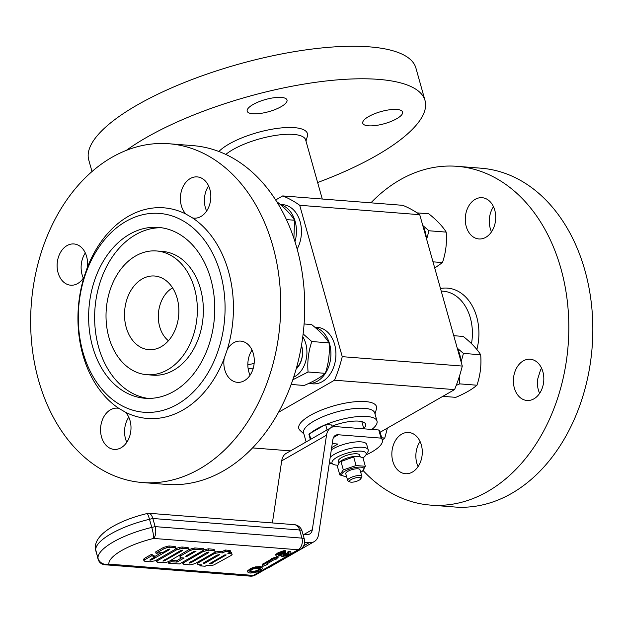 <?xml version="1.0" encoding="UTF-8"?>
<svg xmlns="http://www.w3.org/2000/svg" width="623" height="623" viewBox="0 0 623 623"><rect width="100%" height="100%" fill="white"/><g stroke="black" fill="none" stroke-linecap="round" stroke-linejoin="round"><path stroke-width="0.93" d="M280.521 204.726A28.37 20.824 94.5 0 1 294.975 241.708M314.997 327.371A28.37 20.824 94.5 0 1 330.673 358.202A28.37 20.824 94.5 0 1 308.549 383.503M460.841 360.912A28.37 20.824 -85.5 0 0 457.243 348.101M331.654 447.625L337.923 444.035L332.261 443.592M329.31 463.263L331.467 463.434M304.663 542.314L309.21 542.672A20.684 12.561 60.2 0 0 314.163 541.644A20.684 12.561 60.2 0 0 318.672 534.137L332.853 439.651A11.821 7.18 -119.8 0 1 335.431 435.352A11.821 7.18 -119.8 0 1 338.266 434.768L381.066 438.125A36.936 11.23 -15.7 0 1 382.343 440.04A36.936 11.23 -15.7 0 1 365.865 455.024M330.206 457.274A20.684 6.292 -15.7 0 1 351.816 448.155A20.684 6.292 -15.7 0 1 368.216 449.861L366.698 444.44A20.684 6.292 164.3 0 0 352.704 442.322A20.684 6.292 164.3 0 0 331.327 449.822M382.343 440.04L380.053 431.91A36.936 11.23 164.3 0 0 378.784 429.995L335.976 426.638A20.684 12.561 60.2 0 0 331.023 427.666A20.684 12.561 60.2 0 0 326.514 435.173L312.325 529.659A11.821 7.18 -119.8 0 1 309.756 533.958A11.821 7.18 -119.8 0 1 306.921 534.542L302.949 534.23M378.784 429.995L381.066 438.125M324.575 425.096A36.936 11.23 164.3 0 0 310.316 433.273L325.588 424.512L331.592 424.987L332.191 427.121M177.399 404.296A99.735 73.21 -85.5 0 0 207 243.78A99.735 73.21 -85.5 0 0 87.072 269.938A99.735 73.21 -85.5 0 0 96.378 381.883A99.735 73.21 -85.5 0 0 177.399 404.296M129.6 234.24A85.694 62.9 94.5 0 1 158.382 227.403A85.694 62.9 94.5 0 1 214.398 317.746A85.694 62.9 94.5 0 1 144.995 398.268A85.694 62.9 94.5 0 1 89.12 327.706A85.694 62.9 94.5 0 1 129.6 234.24M142.426 482.537L166.427 484.421A169.915 124.725 -85.5 0 0 223.501 470.856A169.915 124.725 -85.5 0 0 303.759 285.544A169.915 124.725 -85.5 0 0 192.966 145.634L168.958 143.749A169.915 124.725 94.5 0 1 279.75 283.66A169.915 124.725 94.5 0 1 199.492 468.979A169.915 124.725 94.5 0 1 142.426 482.537A169.915 124.725 94.5 0 1 31.352 303.409A169.915 124.725 94.5 0 1 168.958 143.749M247.837 364.556A44.326 32.536 -85.5 0 0 254.161 363.271M252.042 350.095A20.684 15.186 -85.5 0 0 250.072 375.217M208.596 185.903A20.684 15.186 -85.5 0 0 206.626 211.026M85.312 252.954A20.684 15.186 -85.5 0 0 82.08 274.634A20.684 15.186 -85.5 0 0 83.35 278.084M128.766 417.145A20.684 15.186 -85.5 0 0 126.796 442.275M252.58 447.914L290.513 450.881M454.549 389.609L334.512 380.209A130.02 95.444 -85.5 0 0 342.253 356.668L462.289 366.067A130.02 95.444 94.5 0 1 454.549 389.609L380.155 432.253M278.536 412.286L334.512 380.209M303.884 433.935L300.076 430.423A40.347 12.265 -15.7 0 1 334.325 405.705A40.347 12.265 -15.7 0 1 376.432 408.961L375.007 413.945M297.14 249.052A28.37 20.824 -85.5 0 0 299.764 220.503A28.37 20.824 -85.5 0 0 282.787 204.648L280.194 204.445M308.517 383.519L312.832 383.854A28.37 20.824 -85.5 0 0 335.813 357.205A28.37 20.824 -85.5 0 0 317.263 327.293L314.67 327.091M253.273 368.131A47.737 35.044 94.5 0 1 248.086 368.271M299.702 205.286A130.02 95.444 -85.5 0 0 282.71 195.918L402.746 205.325A130.02 95.444 94.5 0 1 419.738 214.694L299.702 205.286L342.253 356.668M282.71 195.918L275.639 199.975M419.738 214.694L462.289 366.067M224.14 358.583A20.684 15.186 -85.5 0 0 237.441 382.335A20.684 15.186 -85.5 0 0 253.312 353.545A20.684 15.186 -85.5 0 0 240.673 341.093A20.684 15.186 -85.5 0 0 227.333 349.332A105.637 77.548 94.5 0 0 192.562 217.941A20.684 15.186 -85.5 0 0 193.994 218.143A20.684 15.186 -85.5 0 0 210.745 198.706A20.684 15.186 -85.5 0 0 197.218 176.901A20.684 15.186 -85.5 0 0 190.272 178.552A20.684 15.186 -85.5 0 0 185.895 214.055A105.637 77.548 94.5 0 0 87.243 267.711A20.684 15.186 -85.5 0 0 73.942 243.959A20.684 15.186 -85.5 0 0 58.071 272.749A20.684 15.186 -85.5 0 0 70.71 285.202A20.684 15.186 -85.5 0 0 84.05 276.962A105.637 77.548 94.5 0 0 118.822 408.353A20.684 15.186 -85.5 0 0 117.389 408.151A20.684 15.186 -85.5 0 0 100.638 427.588A20.684 15.186 -85.5 0 0 114.157 449.393A20.684 15.186 -85.5 0 0 121.111 447.742A20.684 15.186 -85.5 0 0 125.488 412.239A105.637 77.548 94.5 0 0 224.14 358.583L227.333 349.332M135.689 255.921A62.059 45.549 94.5 0 1 156.537 250.968A62.059 45.549 94.5 0 1 197.102 316.391A62.059 45.549 94.5 0 1 146.841 374.696A62.059 45.549 94.5 0 1 106.377 323.602A62.059 45.549 94.5 0 1 135.689 255.921M161.209 346.707A36.936 27.116 94.5 0 1 154.013 349.386A36.936 27.116 94.5 0 1 124.662 310.713A36.936 27.116 94.5 0 1 159.675 277.087A36.936 27.116 94.5 0 1 178.863 309.935A36.936 27.116 94.5 0 1 161.209 346.707M172.579 287.873A29.554 21.688 -85.5 0 0 172.439 287.958A29.554 21.688 -85.5 0 0 158.421 313.462A29.554 21.688 -85.5 0 0 168.436 340.742M192.562 217.941L185.895 214.055M87.243 267.711L84.05 276.962M118.822 408.353L125.488 412.239M156.537 250.968L162.541 251.435A62.059 45.549 94.5 0 1 203.106 316.858A62.059 45.549 94.5 0 1 152.845 375.171L146.841 374.696M161.373 227.73A85.694 62.9 -85.5 0 0 135.604 234.707A85.694 62.9 -85.5 0 0 94.953 326.156A85.694 62.9 -85.5 0 0 148.009 398.401M309.366 434.099A36.936 11.23 164.3 0 0 308.953 434.488L309.483 434.535M308.953 434.488L310.363 439.503M317.629 182.523A169.915 51.662 164.3 0 0 425.034 100.529A169.915 51.662 164.3 0 0 378.589 79.378A169.915 51.662 164.3 0 0 126.352 150.353M425.034 100.529L415.899 68.008A169.915 51.662 164.3 0 0 369.447 46.857A169.915 51.662 164.3 0 0 183.762 82.766A169.915 51.662 164.3 0 0 88.746 159.963L92.002 171.527M322.27 199.017L305.659 139.934A44.326 13.48 164.3 0 0 293.542 134.412A44.326 13.48 164.3 0 0 225.791 154.434M218.899 151.498A47.737 14.516 -15.7 0 1 294.368 127.645A47.737 14.516 -15.7 0 1 307.357 136.382L305.994 141.133M396.937 109.469A20.684 6.292 -15.7 0 1 402.59 112.047A20.684 6.292 -15.7 0 1 384.375 123.697A20.684 6.292 -15.7 0 1 362.765 123.245A20.684 6.292 -15.7 0 1 368.668 116.548A20.684 6.292 -15.7 0 1 396.937 109.469M281.362 97.429A20.684 6.292 -15.7 0 1 287.016 100.007A20.684 6.292 -15.7 0 1 275.452 109.399A20.684 6.292 -15.7 0 1 252.845 113.775A20.684 6.292 -15.7 0 1 247.191 111.198A20.684 6.292 -15.7 0 1 258.755 101.798A20.684 6.292 -15.7 0 1 281.362 97.429M371.853 429.449A36.936 11.23 164.3 0 0 377.008 421.07L374.727 412.94A36.936 11.23 164.3 0 0 373.45 411.024A36.936 11.23 164.3 0 0 332.659 413.15A36.936 11.23 164.3 0 0 303.603 432.93L306.134 441.925M377.008 421.07A36.936 11.23 164.3 0 0 375.731 419.154A36.936 11.23 164.3 0 0 325.907 424.536M331.934 426.202A25.115 7.64 -15.7 0 1 365.631 424.271A25.115 7.64 -15.7 0 1 363.754 428.531M370.903 202.833A169.915 124.725 94.5 0 1 457.048 166.318A169.915 124.725 94.5 0 1 567.841 306.228A169.915 124.725 94.5 0 1 487.583 491.547A169.915 124.725 94.5 0 1 430.516 505.105A169.915 124.725 94.5 0 1 363.131 470.567M430.516 505.105L454.517 506.99A169.915 124.725 -85.5 0 0 511.592 493.424A169.915 124.725 -85.5 0 0 591.85 308.112A169.915 124.725 -85.5 0 0 481.057 168.202L457.048 166.318M471.494 343.639A44.326 32.536 -85.5 0 0 443.241 291.214L441.209 291.05M392.809 461.277A20.684 15.186 94.5 0 1 408.68 432.479A20.684 15.186 94.5 0 1 422.207 454.292A20.684 15.186 94.5 0 1 405.456 473.721A20.684 15.186 94.5 0 1 392.809 461.277M494.755 210.153A20.684 15.186 94.5 0 1 478.885 238.952A20.684 15.186 94.5 0 1 465.358 217.139A20.684 15.186 94.5 0 1 482.116 197.701A20.684 15.186 94.5 0 1 494.755 210.153M533.934 398.821A20.684 15.186 94.5 0 1 526.988 400.472A20.684 15.186 94.5 0 1 513.469 378.659A20.684 15.186 94.5 0 1 530.22 359.23A20.684 15.186 94.5 0 1 543.708 376.261A20.684 15.186 94.5 0 1 533.934 398.821M440.492 288.527A47.737 35.044 94.5 0 1 476.883 349.487M418.088 466.604A20.684 15.186 94.5 0 1 416.818 463.154A20.684 15.186 94.5 0 1 420.058 441.481M539.627 393.354A20.684 15.186 94.5 0 1 537.594 379.376L540.53 369.984A20.684 15.186 94.5 0 1 541.589 368.224M491.516 231.826A20.684 15.186 94.5 0 1 493.486 206.704M267.438 568.106A20.684 12.561 60.2 0 0 269.346 567.327L314.163 541.644M331.023 427.666L286.214 453.349A20.684 12.561 60.2 0 0 281.705 460.856L272.383 522.946M310.316 433.273L309.296 433.857L310.815 439.246M325.588 424.512L327.106 429.909M214.507 552.235L218.72 551.3L222.411 551.565L225.09 550.016L230.175 550.413L230.557 551.768L227.847 553.317L231.701 553.621L231.32 552.266L232.114 554.447L231.055 555.514L213.767 564.983L211.119 565.505L206.859 565.24L205.169 566.229L200.045 565.871L199.726 564.75M229.879 552.149L231.32 552.266M168.467 561.603L168.459 563.176L179.44 563.947L204.079 549.953L203.698 548.598L194.75 547.944L189.104 549.517M181.729 557.803L176.574 560.77L170.889 560.326M179.673 555.319L180.506 557.702L184.135 557.99L176.955 562.125L176.574 560.77M169.604 549.595L151.965 559.68L150.649 560.132L149.855 560.093L150.096 559.688L154.566 557.126L154.185 555.771L151.529 554.306L144.147 558.535L143.586 559.509L143.968 560.864L145.12 561.416L150.174 561.79L155.439 560.677L175.071 549.424L176.005 548.201L175.624 546.846L174.401 546.394L168.919 545.966L163.678 547.344L155.657 551.939L156.038 553.294L162.86 552.437L167.969 549.509L169.939 549.073L169.604 549.595L169.456 549.065M161.598 552.601L154.442 556.689M182.913 563.651L183.941 562.561L203.106 551.557L208.876 550.156L214.46 550.685L215.169 551.511L214.102 552.679L195.684 563.215L192.787 564.337L190.077 564.827L183.824 564.337L182.913 563.651L182.734 562.078M204.04 549.805L208.495 548.801L214.078 549.33L215.169 551.511M156.77 561.775L157.806 560.513L176.558 549.829L182.329 548.365L188.185 548.824L189.127 549.494L168.981 561.409L166.014 562.522L157.619 562.374L156.77 561.775L156.389 560.42L156.84 559.875M175.499 548.863L179.144 547.383L181.947 547.01L187.803 547.469L188.753 548.139L189.127 549.494M247.261 571.205L250.602 568.441L255.516 566.868L260.219 566.619L261.613 566.922L262.517 568.386L260.056 570.839L254.534 572.739L250.127 573.059L248.437 572.685L247.261 571.205M262.47 566.486L263.404 564.088L264.471 564.103L272.259 559.579L271.464 559.399L278.115 557.344L275.654 559.664L273.988 559.773L266.403 564.236L267.656 564.461L262.47 566.486L262.244 565.668L263.179 563.27L264.245 563.293L271.379 559.111M271.464 559.399L271.239 558.59L277.889 556.534L278.115 557.344M267.283 563.62L267.656 564.461M285.762 553.286L284.695 553.115L279.774 555.264L278.286 554.953L279.587 553.621L285.809 551.573L283.979 551.542L278.356 553.504L275.903 555.381L276.09 556.035L277.18 556.323L281.199 555.514L281.152 556.168L282.507 556.386L284.781 556.035L289.64 554.057L291.003 552.796L290.528 551.254L289.033 551.23L287.678 552.025L287.904 552.842L288.87 553.022L288.317 553.73L288.083 552.92L283.504 554.61L283.738 555.42L282.873 555.288L285.762 553.286L285.529 552.476L284.47 552.305L281.191 553.925L278.497 554.431M285.809 551.573L285.575 550.755L283.745 550.724L278.131 552.687L275.678 554.571L276.09 556.035M98.099 559.306L98.006 558.239A8.862 8.434 174.8 0 0 108.854 564.119L253.296 575.434L298.106 549.751L153.663 538.436A44.326 13.48 164.3 0 0 108.854 564.119L104.82 564.75C101.393 564.337 99.158 562.522 98.099 559.306L95.451 548.661C93.637 534.082 119.141 520.197 147.044 513.554A8.862 1.114 76.6 0 1 149.497 519.286A53.189 16.175 164.3 0 0 95.716 550.109L95.817 551.176M95.451 548.661A8.862 8.434 174.8 0 0 95.716 550.109L98.006 558.239A53.189 16.175 -15.7 0 1 151.778 527.416A8.862 1.114 -103.4 0 1 153.663 538.436C155.805 535.71 156.295 531.769 155.135 526.622L152.853 518.492L149.497 519.286L151.778 527.416L155.135 526.622L301.929 538.116L299.647 529.986L152.853 518.492C151.872 515.283 150.501 513.539 148.733 513.259L294.227 524.652A8.862 6.51 -85.5 0 1 299.647 529.986A8.862 2.694 164.3 0 1 302.069 531.092A8.862 8.862 0 0 0 294.227 524.652M147.044 513.554L148.733 513.259M251.419 572.187L250.158 571.914L249.652 571.081L253.514 568.822L258.397 568.192L260.18 568.597L260.289 569.399L256.201 571.657L251.419 572.187L251.194 571.377L249.823 570.925M250.158 571.914L249.932 571.104M253.756 572.155L253.522 571.338L251.194 571.377M256.201 571.657L255.967 570.847L253.522 571.338M258.529 570.629L258.296 569.819L255.967 570.847M260.289 569.399L260.064 568.589L258.296 569.819M247.495 572.015L248.118 571.003L247.892 570.193M248.118 571.003L249.309 570.084L249.083 569.274M249.309 570.084L250.835 569.258L250.602 568.441M250.835 569.258L253.094 568.332L252.86 567.514M253.094 568.332L255.742 567.678L255.516 566.868M255.742 567.678L258.381 567.421L258.156 566.611M258.381 567.421L260.445 567.428L260.219 566.619M260.445 567.428L261.839 567.732L261.613 566.922M261.839 567.732L262.517 568.386M263.404 564.088L263.179 563.27M264.471 564.103L264.245 563.293M266.808 562.631L266.582 561.821M269.152 561.23L268.918 560.412M291.003 552.796L290.762 552.071L289.259 552.04L289.033 551.23M289.259 552.04L287.904 552.842M288.317 553.73L287.164 554.478L286.93 553.668M287.164 554.478L285.513 555.124L285.279 554.306M285.513 555.124L283.738 555.42M284.695 553.115L284.47 552.305M283.379 553.746L283.154 552.928M281.425 554.735L281.191 553.925M279.774 555.264L279.548 554.454M278.606 555.241L278.411 554.54M283.979 551.542L283.745 550.724M282.227 551.978L282.001 551.16M280.311 552.617L280.085 551.807M278.356 553.504L278.131 552.687M276.729 554.61L276.495 553.8M275.903 555.381L275.678 554.571M281.152 556.168L280.981 555.576M290.762 552.071L290.528 551.254M182.196 550.732L164.667 560.677L162.891 561.043L180.6 550.592L182.484 550.14L182.196 550.732L182.041 550.164M163.319 561.074L163.171 560.536M164.667 560.677L164.417 559.789M157.806 560.513L157.518 559.485M176.558 549.829L176.177 548.474M179.525 548.738L179.144 547.383M182.329 548.365L181.947 547.01M188.185 548.824L187.803 547.469M208.565 552.733L191.066 562.686L189.127 563.021L206.688 552.531L208.985 552.118L208.565 552.733L208.378 552.056M189.657 563.106L189.462 562.405M191.066 562.686L190.778 561.65M183.941 562.561L183.66 561.557M203.106 551.557L202.849 550.654M205.995 550.677L205.613 549.322M208.876 550.156L208.495 548.801M214.46 550.685L214.078 549.33M154.566 557.126L151.911 555.661L151.529 554.306M151.911 555.661L144.528 559.89L144.147 558.535M144.528 559.89L143.968 560.864M176.005 548.201L174.783 547.749L174.401 546.394M174.783 547.749L169.3 547.321L168.919 545.966M169.3 547.321L166.52 547.851L166.139 546.496M166.52 547.851L164.059 548.699L163.678 547.344M164.059 548.699L156.038 553.294M151.965 559.68L151.708 558.769M150.649 560.132L150.47 559.477M186.705 556.534L196.05 551.184L193.878 551.433L185.989 555.973L185.849 556.471L186.705 556.534L186.472 555.693M204.079 549.953L195.131 549.299L194.75 547.944M195.131 549.299L192.258 549.805L191.876 548.45M192.258 549.805L189.797 550.693L189.415 549.338M189.797 550.693L180.39 556.082L180.102 555.07M180.39 556.082L179.86 557.017M176.955 562.125L171.107 561.666L170.749 560.404M171.107 561.666L168.459 563.176M210.667 563.815L226.204 554.953L224.872 554.852L209.437 563.698L210.667 563.815L210.465 563.106M212.241 563.301L211.952 562.258M225.783 555.537L225.612 554.906M204.648 563.324L203.448 563.231L203.83 562.686L217.17 555.038L219.81 554.634L204.648 563.324L204.375 562.374M231.701 553.621L232.114 554.447M200.045 565.871L201.735 564.882L197.943 564.625L196.852 562.546M197.234 563.885L198.394 562.748L198.137 561.814M198.394 562.748L213.533 554.073L213.276 553.154M213.533 554.073L216.017 553.185L215.636 551.83M216.017 553.185L219.101 552.656L218.72 551.3M219.101 552.656L222.793 552.92L222.411 551.565M222.793 552.92L225.464 551.371L225.09 550.016M225.464 551.371L230.557 551.768M362.975 457.905A17.732 5.389 164.3 0 0 365.709 455.273A17.732 5.389 164.3 0 0 347.611 452.976A17.732 5.389 164.3 0 0 333.36 464.369A17.732 5.389 164.3 0 0 336.848 465.171A17.732 5.389 164.3 0 0 337.721 465.217M333.36 464.369L329.98 462.694A20.684 6.292 -15.7 0 1 329.442 462.383M368.216 449.861A20.684 6.292 -15.7 0 1 367.718 452.08L365.709 455.273M360.18 456.737L359.736 455.164A11.082 3.372 164.3 0 0 348.156 454.922A11.082 3.372 164.3 0 0 338.398 461.16L338.865 462.827M351.162 479.531A5.911 1.799 164.3 0 0 349.924 481.914A5.911 1.799 164.3 0 0 355.647 481.579A5.911 1.799 164.3 0 0 360.709 478.885A5.911 1.799 164.3 0 0 357.984 477.514A5.911 1.799 164.3 0 0 351.162 479.531M349.924 481.914L348.234 481.073A7.39 2.243 -15.7 0 1 347.665 480.489A7.39 2.243 -15.7 0 1 349.776 478.098A7.39 2.243 -15.7 0 1 357.259 475.684A7.39 2.243 -15.7 0 1 361.893 476.494A7.39 2.243 -15.7 0 1 361.714 477.288L360.709 478.885M347.665 480.489L345.765 473.714A7.39 2.243 -15.7 0 1 347.875 471.323A7.39 2.243 -15.7 0 1 355.351 468.909A7.39 2.243 -15.7 0 1 359.985 469.719L361.893 476.494M360.717 472.304A11.526 3.504 164.3 0 0 362.648 470.98A11.526 3.504 164.3 0 0 363.661 468.075A11.526 3.504 164.3 0 0 347.914 469.726A11.526 3.504 164.3 0 0 344.153 476.182A11.526 3.504 164.3 0 0 344.932 476.268A11.526 3.504 164.3 0 0 346.489 476.307M343.974 476.151L339.792 474.897L343.32 469.867L356.091 465.56L365.327 466.284L362.648 470.98M365.327 466.284L362.913 457.695L358.879 456.464L353.669 456.971L339.628 461.978L337.378 466.308L339.792 474.897M356.091 465.56L353.669 456.971M343.32 469.867L340.906 461.277M339.628 461.978L340.057 461.612A11.526 3.504 -15.7 0 1 357.773 456.324A11.526 3.504 -15.7 0 1 358.552 456.41A11.526 3.504 -15.7 0 1 358.716 456.441M382.32 439.978L384.765 438.047L387.413 428.087M381.712 437.805L384.765 438.047M442.821 396.337L455.779 397.349C464.929 393.479 471.985 389.437 476.953 385.216C480.294 375.28 481.54 365.125 480.676 354.76C476.984 348.825 471.175 342.72 463.239 336.436L453.754 335.696M459.47 376.113L459.712 383.869L456.231 385.403M457.274 348.171L463.442 353.412L461.113 361.885M463.442 353.412L480.676 354.76M459.712 383.869L476.953 385.216M301.501 345.298A19.204 14.095 94.5 0 1 302.381 355.725A19.204 14.095 94.5 0 1 296.159 369.034M293.682 377.172A25.115 18.441 -85.5 0 0 306.672 356.418A25.115 18.441 -85.5 0 0 302.786 336.739M291.159 384.453L304.133 385.473C313.283 381.603 320.339 377.561 325.299 373.341C328.648 363.404 329.886 353.249 329.03 342.884C325.338 336.95 319.529 330.844 311.593 324.56L304.102 323.968M303.136 333.936L311.796 341.529C308.44 351.567 307.194 361.722 308.066 371.986L292.81 379.789M311.796 341.529L329.03 342.884M308.066 371.986L325.299 373.341M301.423 345.773A17.732 13.013 94.5 0 1 302.311 355.632A17.732 13.013 94.5 0 1 296.439 368.037M434.737 268.038L442.478 262.571C445.827 252.611 447.073 242.464 446.208 232.114C442.525 226.204 436.715 220.09 428.764 213.79L417.114 212.879M422.807 225.526L428.967 230.767L426.638 239.24M428.967 230.767L446.208 232.114M432.993 261.831L442.478 262.571M426.366 238.266A28.37 20.824 -85.5 0 0 422.768 225.456M293.892 238.407L294.554 220.238C290.879 214.32 285.069 208.214 277.118 201.914L276.853 201.891M286.409 219.6L294.554 220.238M338.266 434.768L333.492 437.502M309.21 542.672L303.596 545.888M326.514 435.173L281.705 460.856M312.325 529.659L304.195 534.324M104.82 564.75L250.314 576.143A8.862 6.51 -85.5 0 0 253.296 575.434A8.862 5.381 60.2 0 0 255.414 574.998L300.231 549.315A8.862 5.381 -119.8 0 1 298.106 549.751A8.862 6.51 -85.5 0 0 301.929 538.116A8.862 2.694 164.3 0 1 304.359 539.222L302.069 531.092M250.314 576.143A8.862 8.862 0 0 0 255.414 574.998M300.231 549.315A8.862 8.862 0 0 0 304.359 539.222M361.815 421.607L363.84 428.826"/></g></svg>
